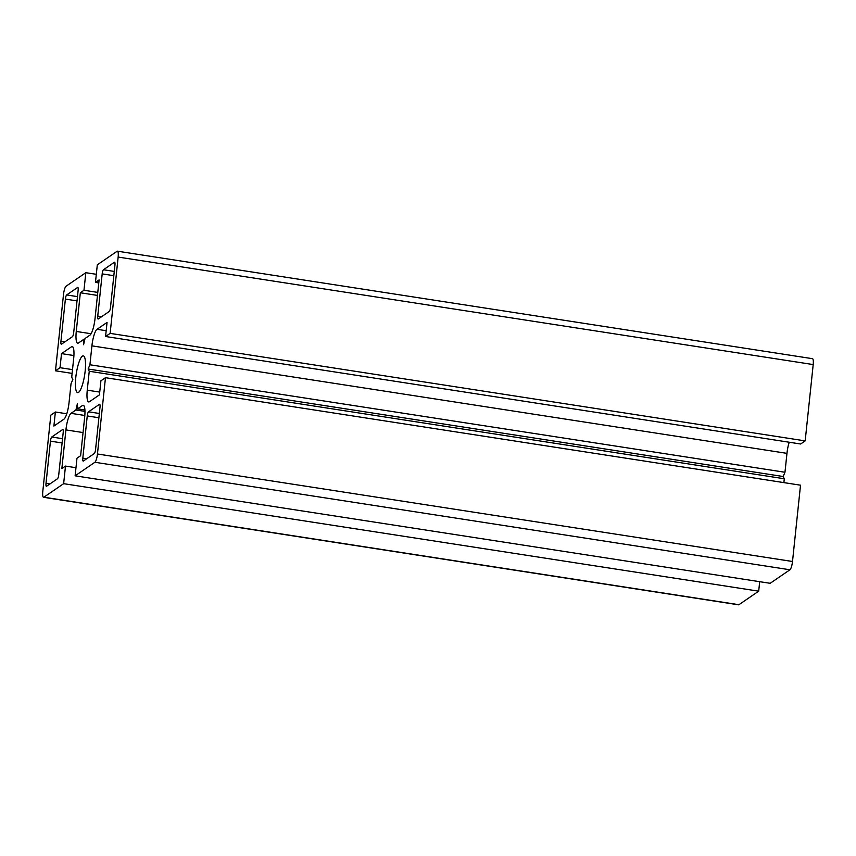 <?xml version="1.0" encoding="UTF-8"?>
<svg xmlns="http://www.w3.org/2000/svg" width="856" height="856" viewBox="0 0 856 856"><rect width="100%" height="100%" fill="white"/><g stroke="black" fill="none" stroke-linecap="round" stroke-linejoin="round"><path stroke-width="1.28" d="M85.161 371.033A18.597 4.237 98.8 0 1 77.629 392.637A18.597 4.237 98.8 0 1 75.788 377.464A18.597 4.237 98.8 0 1 83.321 355.871A18.597 4.237 98.8 0 1 85.161 371.033M110.499 307.347A3.617 0.824 98.8 0 1 109.215 311.488L98.29 318.978A3.617 0.824 98.8 0 1 98.108 319.031A3.617 0.824 98.8 0 1 97.745 316.078L102.185 273.888A3.617 0.824 98.8 0 1 103.458 269.747L114.394 262.257A3.617 0.824 98.8 0 1 114.576 262.204A3.617 0.824 98.8 0 1 114.939 265.146L110.499 307.347M50.45 441.15A3.617 0.824 98.8 0 1 51.735 437.009L62.659 429.53A3.617 0.824 98.8 0 1 62.841 429.477A3.617 0.824 98.8 0 1 63.205 432.419L58.764 474.62A3.617 0.824 98.8 0 1 57.491 478.761L46.556 486.24A3.617 0.824 98.8 0 1 46.374 486.294A3.617 0.824 98.8 0 1 46.021 483.351L50.45 441.15L62.092 442.959M97.456 453.99A7.223 1.648 98.8 0 1 94.888 462.272L75.125 475.818L76.976 458.228L80.614 455.734L84.68 417.054A14.445 3.296 -81.2 0 0 83.246 405.273A14.445 3.296 -81.2 0 0 82.518 405.487L77.618 408.836L77.372 403.786L75.938 409.992L71.037 413.341A14.445 3.296 -81.2 0 0 65.923 429.905L61.857 468.585L65.495 466.092L63.644 483.672L43.881 497.208A7.223 1.648 98.8 0 1 43.517 497.315A7.223 1.648 98.8 0 1 42.8 491.43L50.825 415.117L55.373 412.004L53.896 426.063L63.911 419.205A14.445 3.296 -81.2 0 0 69.036 402.641L71.027 383.734L72.824 379.486L71.711 377.239L73.691 358.332A14.445 3.296 -81.2 0 0 72.257 346.552A14.445 3.296 -81.2 0 0 71.529 346.766L61.514 353.624L60.027 367.695L55.48 370.809L63.494 294.507A7.223 1.648 98.8 0 1 66.062 286.225L85.825 272.69L83.974 290.27L80.336 292.763L76.27 331.443A14.445 3.296 -81.2 0 0 77.703 343.224A14.445 3.296 -81.2 0 0 78.431 343.021L83.332 339.661L83.578 344.711L85.012 338.505L89.912 335.156A14.445 3.296 -81.2 0 0 95.027 318.593L99.093 279.912L95.455 282.405L97.306 264.825L117.069 251.29A7.223 1.648 98.8 0 1 117.433 251.183A7.223 1.648 98.8 0 1 118.149 257.067L110.135 333.38L105.577 336.504L107.053 322.434L97.038 329.293A14.445 3.296 -81.2 0 0 91.913 345.856L89.923 364.763L88.125 369.011L89.238 371.258L87.258 390.165A14.445 3.296 -81.2 0 0 88.692 401.945A14.445 3.296 -81.2 0 0 89.42 401.732L99.435 394.873L100.922 380.802L105.47 377.689L97.456 453.99L792.506 561.493A7.223 1.648 98.8 0 1 789.938 569.775L770.175 583.311L75.125 475.818M84.915 409.971L77.618 408.836M84.969 411.383L75.938 409.992M75.981 467.708L65.495 466.092M759.7 581.695L758.694 591.175L63.644 483.672M758.694 591.175L738.931 604.711A7.223 1.648 98.8 0 1 738.567 604.817L43.517 497.315M66.789 413.769L55.373 412.004M73.916 355.55L61.514 353.624M72.503 369.621L60.027 367.695M72.118 373.387L55.48 370.809M96.3 274.305L85.825 272.69M97.787 292.41L83.974 290.27M97.466 295.416L80.336 292.763M84.701 339.875L83.332 339.661M98.782 282.919L95.455 282.405M117.433 251.183L812.483 358.685A7.223 1.648 98.8 0 1 813.2 364.57L805.175 440.883L110.135 333.38M805.175 440.883L800.628 443.997L105.577 336.504M789.211 442.231A14.445 3.296 -81.2 0 0 786.964 453.359L784.973 472.266L89.923 364.763M784.973 472.266L783.176 476.514L88.125 369.011M783.176 476.514L784.289 478.761L89.238 371.258M784.289 478.761L783.882 482.613M792.506 561.493L800.52 485.192L105.47 377.689M65.388 299.086A3.617 0.824 98.8 0 1 66.661 294.945L77.596 287.466A3.617 0.824 98.8 0 1 77.778 287.413A3.617 0.824 98.8 0 1 78.131 290.355L73.702 332.556A3.617 0.824 98.8 0 1 72.418 336.697L61.493 344.176A3.617 0.824 98.8 0 1 61.311 344.23A3.617 0.824 98.8 0 1 60.947 341.287L65.388 299.086L77.029 300.884M95.572 449.411A3.617 0.824 98.8 0 1 94.288 453.552L83.353 461.042A3.617 0.824 98.8 0 1 83.171 461.095A3.617 0.824 98.8 0 1 82.818 458.142L87.248 415.952A3.617 0.824 98.8 0 1 88.532 411.811L99.457 404.321A3.617 0.824 98.8 0 1 99.649 404.267A3.617 0.824 98.8 0 1 100.002 407.21L95.572 449.411M114.276 271.416L103.458 269.747M113.827 275.685L102.185 273.888M101.629 316.677L97.745 316.078M62.542 438.689L51.735 437.009M49.905 483.95L46.021 483.351M789.938 569.775L94.888 462.272M83.877 405.69L82.518 405.487M84.83 415.481L71.037 413.341M83.053 432.558L65.923 429.905M738.931 604.711L43.881 497.208M72.888 346.98L71.529 346.766M91.078 333.733L76.27 331.443M813.2 364.57L118.149 257.067M106.187 330.716L97.038 329.293M786.964 453.359L91.913 345.856M99.735 392.091L87.258 390.165M77.479 296.625L66.661 294.945M64.831 341.886L60.947 341.287M99.35 413.48L88.532 411.811M98.9 417.749L87.248 415.952M86.702 458.752L82.818 458.142"/></g></svg>

